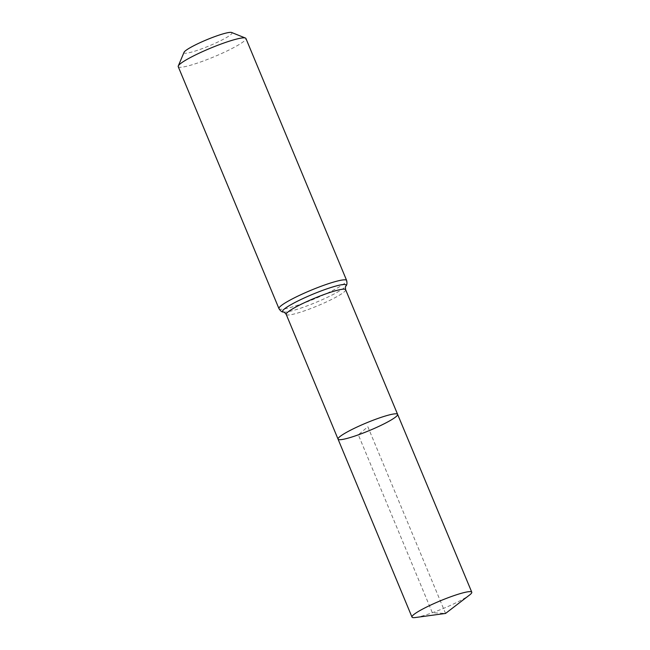 <?xml version="1.0" encoding="UTF-8"?>
<svg xmlns="http://www.w3.org/2000/svg" width="650" height="650" viewBox="0 0 650 650"><rect width="100%" height="100%" fill="white"/><g stroke="black" fill="none" stroke-linecap="round" stroke-linejoin="round"><path stroke-width="0.49" stroke-dasharray="3.25 2.44" d="M184.039 52.317A25.992 3.307 157.4 0 0 200.354 49.311A25.992 3.307 157.4 0 0 231.644 32.5M178.23 66.649A36.66 4.656 157.4 0 0 201.281 61.742A36.66 4.656 157.4 0 0 245.911 38.472M338.049 439.148A32.256 4.095 157.4 0 0 358.337 434.834A32.256 4.095 157.4 0 0 397.613 414.359M415.586 617.5A32.378 4.111 157.4 0 0 432.339 612.747A32.378 4.111 157.4 0 0 469.527 595.043M445.543 613.446L367.835 426.749L358.337 434.834L432.339 612.747L445.543 613.446M286.236 314.446A32.175 4.087 157.4 0 0 306.467 310.139A32.175 4.087 157.4 0 0 345.637 289.721M278.964 308.636A36.66 4.656 157.4 0 0 302.006 303.737A36.66 4.656 157.4 0 0 346.645 280.467M283.562 312.081A34.417 4.371 157.4 0 0 304.233 306.938A34.417 4.371 157.4 0 0 345.841 286.162"/><path stroke-width="0.97" d="M358.337 434.834A32.256 4.095 157.4 0 0 397.613 414.359A32.256 4.095 157.4 0 0 366.259 422.971A32.256 4.095 157.4 0 0 338.049 439.148A32.256 4.095 157.4 0 0 358.337 434.834M278.964 308.636A36.66 4.656 157.4 0 1 311.017 290.249A36.66 4.656 157.4 0 1 346.645 280.467L245.911 38.472A36.66 4.656 157.4 0 0 245.408 38.041L231.644 32.5A25.992 3.307 157.4 0 0 206.741 39.748A25.992 3.307 157.4 0 0 184.039 52.317L178.279 65.983A36.66 4.656 157.4 0 0 178.23 66.649L278.964 308.636C280.507 311.033 282.043 312.187 283.562 312.081C283.766 311.667 284.651 312.455 286.236 314.446L411.986 617.077A32.378 4.111 157.4 0 0 415.586 617.5L445.543 613.446L469.527 595.043A32.378 4.111 157.4 0 0 471.77 592.191A32.378 4.111 157.4 0 0 451.409 596.521A32.378 4.111 157.4 0 0 411.986 617.077M245.408 38.041A36.66 4.656 157.4 0 0 210.283 48.262A36.66 4.656 157.4 0 0 178.279 65.983M346.645 280.467C347.254 283.254 346.986 285.147 345.841 286.162C345.41 286.008 345.337 287.194 345.637 289.721L397.613 414.359A32.256 4.095 157.4 0 0 366.259 422.971A32.256 4.095 157.4 0 0 338.049 439.148M345.637 289.721A32.175 4.087 157.4 0 0 314.364 298.309A32.175 4.087 157.4 0 0 286.236 314.446M345.841 286.162A34.417 4.371 157.4 0 0 312.691 294.279A34.417 4.371 157.4 0 0 283.562 312.081M397.613 414.359L471.77 592.191"/></g></svg>
